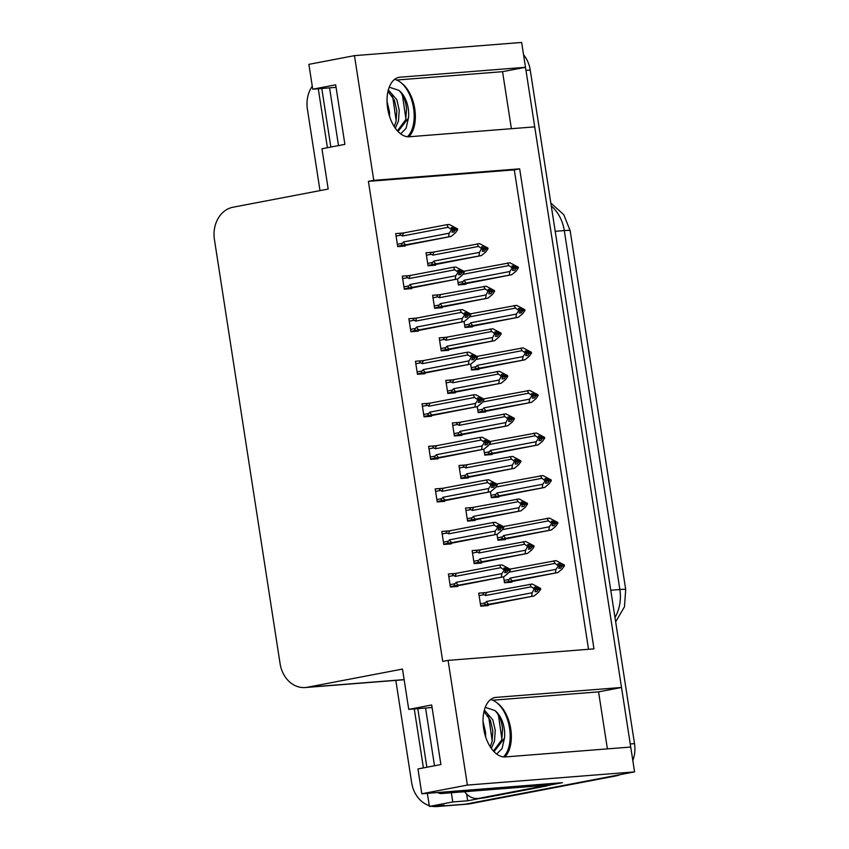 <?xml version="1.0" encoding="UTF-8"?>
<svg xmlns="http://www.w3.org/2000/svg" width="849" height="849" viewBox="0 0 849 849"><rect width="100%" height="100%" fill="white"/><g stroke="black" fill="none" stroke-linecap="round" stroke-linejoin="round"><path stroke-width="1.27" d="M497.397 703.174A30.171 17.022 -100.8 0 1 510.737 728.93A30.171 17.022 -100.8 0 1 504.815 756.958M408.815 136.785A30.171 17.022 79.2 0 0 414.737 108.757A30.171 17.022 79.2 0 0 401.386 83M354.468 55.641L308.877 64.344L312.729 89.198L335.673 84.815L344.896 144.372L321.951 148.755L328.192 189.051L233.05 207.22A28.293 23.316 -94.5 0 0 214.426 239.524L280.096 663.706A28.293 23.316 -94.5 0 0 305.258 687.531A28.293 23.316 -94.5 0 0 307.359 687.244L402.5 669.076L408.74 709.371L431.685 704.988L440.907 764.556L417.963 768.939L421.804 793.783L467.385 785.081L448.081 660.373L593.971 648.859L519.662 168.834L373.772 180.349L354.468 55.641L521.657 42.45L525.499 67.294L400.059 77.195A30.171 17.022 79.2 0 0 399.009 77.333A30.171 17.022 79.2 0 0 387.781 109.245A30.171 17.022 79.2 0 0 409.271 136.753L534.721 126.862L621.51 687.478L496.06 697.379A30.171 17.022 79.2 0 0 495.009 697.517A30.171 17.022 79.2 0 0 483.792 729.429A30.171 17.022 79.2 0 0 505.282 756.937L630.733 747.035L634.574 771.89L465.549 804.162A28.293 23.316 85.5 0 1 463.458 804.449A28.293 23.316 85.5 0 0 465.549 804.162L615.896 775.933L469.815 803.833A28.293 23.316 85.5 0 1 467.714 804.109L436.832 806.55A28.293 23.316 85.5 0 1 431.589 806.242M621.51 687.478L598.566 691.861L607.396 748.882M511.385 128.698L502.555 71.677L525.499 67.294M481.224 798.187L467.693 800.777L466.653 794.112M421.804 793.783L562.367 782.693L547.138 785.601M427.355 793.348L429.382 806.423L452.782 801.955L451.36 792.754M452.782 801.955L467.693 800.777M414.28 708.936L423.407 767.889M318.279 88.752L327.406 147.715M319.999 190.611L307.391 109.128A28.293 23.316 85.5 0 1 312.262 86.195M429.254 805.648A28.293 23.316 85.5 0 1 411.669 782.736L395.825 680.389M429.382 806.423L444.282 805.245L438.933 806.263A28.293 23.316 85.5 0 1 436.832 806.55M467.385 785.081L634.574 771.89M408.74 709.371L432.077 707.535M312.729 89.198L336.066 87.351M588.527 649.294L514.303 169.864L368.413 181.368L442.732 661.392L448.081 660.373M368.413 181.368L373.772 180.349M514.303 169.864L519.662 168.834M455.563 573.436L448.389 573.998L450.405 587.03L457.855 586.436L457.76 585.821M448.983 530.88L441.798 531.453L443.815 544.474L451.275 543.891L451.18 543.275M442.393 488.334L435.208 488.897L437.224 501.929L444.685 501.345L444.589 500.73M435.802 445.789L428.628 446.351L430.645 459.383L438.095 458.789L437.999 458.173M429.223 403.233L422.038 403.806L424.054 416.838L431.504 416.243L431.419 415.628M416.042 318.142L408.868 318.704L410.884 331.736L418.334 331.142L418.239 330.526M409.462 275.585L402.277 276.158L404.294 289.191L411.744 288.596L411.648 287.981M402.872 233.04L395.687 233.613L397.703 246.635L405.164 246.051L405.069 245.435M422.632 360.687L415.448 361.26L417.464 374.282L424.924 373.698L424.829 373.082M479.324 550.025L472.14 550.587L474.156 563.619L481.616 563.036L481.521 562.42M472.734 507.479L465.549 508.042L467.576 521.074L475.026 520.479L474.931 519.864M466.154 464.923L458.969 465.496L460.986 478.518L468.436 477.934L468.34 477.318M459.564 422.377L452.379 422.94L454.395 435.972L461.856 435.388L461.76 434.773M452.973 379.832L445.789 380.394L447.805 393.427L455.266 392.832L455.17 392.217M446.394 337.276L439.209 337.849L441.225 350.87L448.675 350.287L448.58 349.671M439.803 294.73L432.619 295.293L434.635 308.325L442.096 307.741L442 307.126M433.213 252.185L426.028 252.747L428.045 265.779L435.505 265.185L435.41 264.57M485.915 592.57L478.73 593.143L480.746 606.165L488.196 605.581L488.101 604.966M457.473 279.013L458.396 284.914L465.846 284.33L465.751 283.715M464.063 321.559L464.976 327.47L472.437 326.876L472.341 326.26M477.234 406.66L478.157 412.561L485.607 411.977L485.511 411.362M483.824 449.206L484.737 455.117L492.197 454.523L492.102 453.907M490.414 491.751L491.327 497.663L498.777 497.079L498.681 496.463M496.994 534.308L497.917 540.208L505.367 539.624L505.272 539.009M470.654 364.104L471.566 370.015L479.016 369.432L478.921 368.816M503.584 576.853L504.497 582.764L511.958 582.17L511.862 581.554M502.555 71.677L396.695 80.029M598.566 691.861L492.707 700.213M525.361 67.326A28.293 23.316 85.5 0 1 525.977 70.371L630.255 743.968A28.293 23.316 85.5 0 1 630.595 747.046M523.557 54.75A28.293 23.316 85.5 0 1 530.232 70.032L634.511 743.628A28.293 23.316 85.5 0 1 632.813 760.513M619.982 774.67A28.293 23.316 85.5 0 1 615.896 775.933M560.181 566.145L562.303 565.742L560.807 568.14L558.684 568.299L560.213 566.103L557.984 563.842L560.117 563.672L558.249 564.023M560.191 565.996L564.352 565.01L556.053 560.627L510.026 569.117M506.291 582.616L557.899 572.544L510.175 581.278C508.307 581.416 507.925 580.801 509.05 579.464L504.136 580.398M564.383 565.201L562.25 565.37L560.117 563.672M560.16 565.774L562.25 565.37M564.352 565.01L562.218 565.179M562.303 565.742L564.468 565.774L562.325 568.851L557.899 572.544M562.335 565.933L564.468 565.774M509.453 571.356A6.41 3.619 79.2 0 0 509.294 572.13L555.013 563.396L553.612 560.828M510.811 569A6.41 3.619 79.2 0 0 510.058 569.859M555.013 563.396L557.963 565.508L560.085 565.338M557.963 565.508L558.08 566.272L560.213 566.103M512.658 580.907A6.41 3.619 -100.8 0 1 510.217 578.084L509.05 579.464M555.448 572.735L555.936 569.361L510.217 578.084M558.08 566.272L555.936 569.361M482.54 606.027L534.148 595.956L486.424 604.69C484.546 604.817 484.174 604.212 485.288 602.864L480.375 603.809M479.112 595.616L484.026 594.682L485.543 595.542L531.262 586.808L534.201 588.919L532.185 592.761L486.466 601.495L485.288 602.864M536.398 589.174L540.59 588.41L532.302 584.038L484.577 592.772C482.763 593.175 482.582 593.812 484.026 594.682M534.499 587.434L536.366 587.073L534.233 587.243L536.335 588.75L534.923 591.711L537.056 591.541L538.584 589.344L540.717 589.174L538.574 592.262L534.148 595.956M531.697 596.147L532.185 592.761M534.318 589.684L536.451 589.514M488.897 604.318A6.41 3.619 -100.8 0 1 486.466 601.495M538.584 589.344L540.717 589.174M485.543 595.542A6.41 3.619 -100.8 0 1 487.05 592.4M536.335 588.75L534.201 588.919M538.468 588.58L536.366 587.073M531.262 586.808L529.85 584.229M540.59 588.41L536.441 589.408M538.553 589.153L536.419 589.556M540.622 588.612L538.499 588.781M448.771 576.482L453.684 575.537L455.202 576.397L500.921 567.663L499.509 565.094L501.961 564.893L510.249 569.276L506.1 570.273M510.281 569.467L508.158 569.637L506.025 567.939L503.892 568.108L505.993 569.615L503.86 569.775L503.977 570.539L506.11 570.369L504.582 572.576L506.715 572.406L508.211 570.008L510.366 570.04L508.233 573.117L503.797 576.811L458.556 585.173A6.41 3.619 -100.8 0 1 456.125 582.35L454.947 583.73L450.034 584.664M506.057 570.04L508.158 569.637M510.249 569.276L508.127 569.446M508.243 570.21L510.366 570.04M508.211 570.008L506.078 570.411M504.157 568.289L506.025 567.939M453.684 575.537C452.241 574.667 452.421 574.03 454.236 573.637L453.875 573.701M455.202 576.397A6.41 3.619 -100.8 0 1 456.709 573.266L454.236 573.637M499.509 565.094L456.709 573.266M500.921 567.663L503.86 569.775M505.993 569.615L506.11 570.369M458.556 585.173L456.083 585.545C454.204 585.683 453.833 585.067 454.947 583.73M501.356 577.002L501.844 573.627L456.125 582.35M503.977 570.539L501.844 573.627M452.199 586.882L503.797 576.811M407.467 136.731A30.744 17.341 79.2 0 0 413.569 108.12A30.744 17.341 79.2 0 0 394.605 79.371M387.982 91.363L394.392 100.171L396.823 110.72L396.037 121.513L394.18 126.533M388.343 89.93L396.823 99.704L399.253 110.253L398.468 121.046L395.294 128.199M387.027 101.349L389.542 112.11L389.617 116.653M406.544 108.863L405.748 119.656L397.417 130.852L398.595 130.725L408.422 118.075A21.31 12.024 79.2 0 0 408.242 108.534A21.31 12.024 79.2 0 0 398.786 90.323C403.063 94.207 405.642 100.384 406.544 108.863M389.235 87.182L398.786 90.323M408.422 118.075L406.109 128.284L400.696 133.866M329.571 87.861L338.507 145.593M321.782 88.476L330.855 147.057M401.386 93.241L402.532 95.682L405.896 119.009M391.665 95.099L392.822 97.539L396.186 120.866M553.59 523.6L555.755 523.387L554.227 525.584L552.094 525.754L553.506 522.793L551.404 521.286L553.527 521.116L551.67 521.477M553.601 523.451L557.761 522.453L549.473 518.081L503.436 526.56M499.711 540.07L551.309 529.988L503.595 538.733C501.717 538.86 501.334 538.255 502.459 536.908L497.546 537.852M557.793 522.655L555.66 522.825L553.527 521.116M553.569 523.217L555.66 522.825M557.761 522.453L555.628 522.623M555.724 523.196L557.878 523.217L555.734 526.306L551.309 529.988M555.755 523.387L557.878 523.217M502.863 528.81A6.41 3.619 79.2 0 0 502.714 529.585L548.433 520.851L547.021 518.272M504.221 526.444A6.41 3.619 79.2 0 0 503.468 527.314M548.433 520.851L551.372 522.963L553.506 522.793M551.372 522.963L551.489 523.727L553.622 523.557M506.068 538.362A6.41 3.619 -100.8 0 1 503.637 535.539L502.459 536.908M548.868 530.19L549.345 526.804L503.637 535.539M551.489 523.727L549.345 526.804M547 481.054L549.165 480.842L547.637 483.039L545.504 483.208L546.915 480.247L544.814 478.74L546.947 478.571L545.079 478.932M547.021 480.905L551.171 479.908L542.882 475.536L496.856 484.015M493.12 497.525L544.729 487.443L497.005 496.187C495.126 496.315 494.755 495.71 495.869 494.362L490.955 495.296M551.203 480.099L549.08 480.269L546.947 478.571M546.979 480.672L549.08 480.269M551.171 479.908L549.048 480.078M549.133 480.64L551.298 480.672L549.154 483.75L544.729 487.443M549.165 480.842L551.298 480.672M496.272 486.265A6.41 3.619 79.2 0 0 496.124 487.029L541.842 478.305L540.431 475.727M497.631 483.898A6.41 3.619 79.2 0 0 496.888 484.768M541.842 478.305L544.782 480.417L546.915 480.247M544.782 480.417L544.909 481.171L547.032 481.012M499.477 495.816A6.41 3.619 -100.8 0 1 497.047 492.993L495.869 494.362M542.278 487.634L542.766 484.259L497.047 492.993M544.909 481.171L542.766 484.259M540.42 438.498L542.543 438.095L541.046 440.493L538.924 440.652L540.452 438.455L538.224 436.195L540.357 436.025L538.489 436.375M540.431 438.36L544.591 437.362L536.292 432.979L490.266 441.469M486.53 454.968L538.139 444.897L490.414 453.631C488.536 453.769 488.164 453.154 489.289 451.817L484.376 452.75M544.623 437.553L542.49 437.723L540.357 436.025M540.399 438.126L542.49 437.723M544.591 437.362L542.458 437.532M542.543 438.095L544.708 438.126L542.564 441.204L538.139 444.897M542.575 438.286L544.708 438.126M489.693 443.709A6.41 3.619 79.2 0 0 489.533 444.483L535.252 435.749L533.851 433.181M491.051 441.353A6.41 3.619 79.2 0 0 490.298 442.212M535.252 435.749L538.202 437.861L540.325 437.691M538.202 437.861L538.319 438.625L540.452 438.455M492.898 453.26A6.41 3.619 -100.8 0 1 490.457 450.437L489.289 451.817M535.687 445.088L536.175 441.713L490.457 450.437M538.319 438.625L536.175 441.713M533.83 395.952L535.995 395.74L534.467 397.937L532.334 398.107L533.745 395.146L531.644 393.639L533.766 393.469L531.909 393.83M533.841 395.804L538.001 394.806L529.702 390.434L483.675 398.913M479.95 412.423L531.548 402.352L483.824 411.086C481.956 411.213 481.574 410.608 482.699 409.26L477.785 410.205M538.033 395.008L535.899 395.178L533.766 393.469M533.809 395.57L535.899 395.178M538.001 394.806L535.868 394.976M535.963 395.549L538.117 395.57L535.974 398.659L531.548 402.352M535.995 395.74L538.117 395.57M483.102 401.163A6.41 3.619 79.2 0 0 482.954 401.938L528.672 393.204L527.261 390.625M484.461 398.797A6.41 3.619 79.2 0 0 483.707 399.667M528.672 393.204L531.612 395.316L533.745 395.146M531.612 395.316L531.729 396.08L533.862 395.91M486.307 410.714A6.41 3.619 -100.8 0 1 483.877 407.891L482.699 409.26M529.107 402.543L529.585 399.157L483.877 407.891M531.729 396.08L529.585 399.157M475.949 563.481L527.558 553.399L479.834 562.144C477.955 562.271 477.584 561.667 478.709 560.319L473.795 561.263M472.522 553.07L477.435 552.126L478.953 552.986L524.671 544.262L527.622 546.374L525.595 550.216L479.876 558.95L478.709 560.319M529.818 546.629L534.01 545.865L525.711 541.492L477.987 550.226C476.183 550.63 475.992 551.256 477.435 552.126M527.908 544.888L529.776 544.527L527.643 544.697L529.872 546.968L528.343 549.165L530.466 548.995L531.994 546.798L534.127 546.629L531.983 549.706L527.558 553.399M525.106 553.59L525.595 550.216M527.738 547.138L529.872 546.968M482.306 561.773A6.41 3.619 -100.8 0 1 479.876 558.95M531.994 546.798L534.127 546.629M478.953 552.986A6.41 3.619 -100.8 0 1 480.47 549.855M529.744 546.204L527.622 546.374M531.877 546.034L529.776 544.527M524.671 544.262L523.271 541.683M534.01 545.865L529.85 546.862M531.962 546.597L529.84 547.011M534.042 546.066L531.909 546.225M469.359 520.925L520.968 510.854L473.243 519.588C471.375 519.726 470.993 519.11 472.118 517.773L467.205 518.707M465.942 510.525L470.855 509.58L472.373 510.44L518.081 501.706L521.031 503.818L519.004 507.67L473.296 516.394L472.118 517.773M523.228 504.083L527.42 503.319L519.121 498.936L471.407 507.681C469.593 508.073 469.412 508.71 470.855 509.58M521.328 502.332L523.186 501.982L521.063 502.152L523.164 503.648L521.753 506.62L523.886 506.45L525.414 504.253L527.537 504.083L525.393 507.161L520.968 510.854M518.527 511.045L519.004 507.67M521.148 504.582L523.281 504.412M475.727 519.217A6.41 3.619 -100.8 0 1 473.296 516.394M525.414 504.253L527.537 504.083M472.373 510.44A6.41 3.619 -100.8 0 1 473.88 507.309M523.164 503.648L521.031 503.818M525.287 503.489L523.186 501.982M518.081 501.706L516.68 499.138M527.42 503.319L523.26 504.317M525.382 504.051L523.249 504.455M527.452 503.51L525.319 503.68M462.779 478.38L514.388 468.308L466.663 477.042C464.785 477.17 464.414 476.565 465.528 475.217L460.614 476.162M459.351 467.969L464.265 467.035L465.783 467.895L511.501 459.16L514.441 461.272L512.425 465.114L466.706 473.848L465.528 475.217M516.638 461.527L520.83 460.763L512.541 456.391L464.817 465.135C463.002 465.528 462.822 466.165 464.265 467.035M514.738 459.787L516.606 459.426L514.473 459.596L516.574 461.103L515.163 464.063L517.296 463.894L518.824 461.697L520.957 461.527L518.813 464.615L514.388 468.308M511.936 468.499L512.425 465.114M514.558 462.036L516.691 461.867M469.136 476.671A6.41 3.619 -100.8 0 1 466.706 473.848M518.824 461.697L520.957 461.527M465.783 467.895A6.41 3.619 -100.8 0 1 467.29 464.764M516.574 461.103L514.441 461.272M518.707 460.933L516.606 459.426M511.501 459.16L510.09 456.582M520.83 460.763L516.68 461.76M518.792 461.506L516.659 461.909M520.861 460.965L518.739 461.134M456.189 435.834L507.798 425.752L460.073 434.497C458.195 434.624 457.823 434.019 458.948 432.672L454.035 433.616M452.761 425.423L457.675 424.479L459.192 425.338L504.911 416.615L507.861 418.727L505.834 422.569L460.116 431.303L458.948 432.672M510.058 418.982L514.25 418.217L505.951 413.845L458.227 422.579C456.422 422.982 456.231 423.609 457.675 424.479M508.148 417.241L510.016 416.88L507.882 417.05L509.984 418.557L508.583 421.518L510.705 421.348L512.234 419.151L514.367 418.982L512.223 422.059L507.798 425.752M505.346 425.943L505.834 422.569M507.978 419.491L510.1 419.321M462.546 434.126A6.41 3.619 -100.8 0 1 460.116 431.303M512.234 419.151L514.367 418.982M459.192 425.338A6.41 3.619 -100.8 0 1 460.71 422.208M509.984 418.557L507.861 418.727M512.117 418.387L510.016 416.88M504.911 416.615L503.51 414.036M514.25 418.217L510.09 419.215M512.202 418.95L510.079 419.364M514.282 418.419L512.149 418.578M442.18 533.925L447.094 532.992L448.612 533.851L494.33 525.117L492.919 522.538L495.37 522.347L503.669 526.73L499.509 527.717M503.701 526.921L501.568 527.091L499.435 525.382L497.302 525.552L499.403 527.059L497.281 527.229L497.397 527.993L499.52 527.823L497.992 530.02L500.125 529.85L501.621 527.462L503.786 527.484L501.642 530.572L497.217 534.265L451.965 542.628A6.41 3.619 -100.8 0 1 449.535 539.805L448.368 541.184L443.454 542.118M499.477 527.484L501.568 527.091M503.669 526.73L501.536 526.889M501.653 527.654L503.786 527.484M501.621 527.462L499.499 527.866M497.567 525.743L499.435 525.382M447.094 532.992C445.651 532.121 445.842 531.485 447.646 531.092L447.285 531.156M448.612 533.851A6.41 3.619 -100.8 0 1 450.129 530.721L447.646 531.092M492.919 522.538L450.129 530.721M494.33 525.117L497.281 527.229M499.403 527.059L499.52 527.823M451.965 542.628L449.492 542.999C447.614 543.127 447.243 542.522 448.368 541.184M494.765 534.456L495.254 531.071L449.535 539.805M497.397 527.993L495.254 531.071M445.608 544.336L497.217 534.265M435.601 491.38L440.514 490.446L442.032 491.306L487.74 482.572L486.339 479.993L488.78 479.802L497.079 484.174L492.919 485.172M497.111 484.376L494.978 484.535L492.844 482.837L490.722 483.007L492.823 484.514L490.69 484.683L490.807 485.448L492.94 485.278L491.412 487.475L493.545 487.305L495.041 484.917L497.196 484.938L495.052 488.026L490.626 491.709L445.385 500.082A6.41 3.619 -100.8 0 1 442.955 497.259L441.777 498.628L436.864 499.573M492.887 484.938L494.978 484.535M497.079 484.174L494.946 484.344M495.063 485.108L497.196 484.938M495.041 484.917L492.908 485.32M490.977 483.198L492.844 482.837M440.514 490.446C439.071 489.565 439.251 488.939 441.066 488.536L440.705 488.61M442.032 491.306A6.41 3.619 -100.8 0 1 443.539 488.164L441.066 488.536M486.339 479.993L443.539 488.164M487.74 482.572L490.69 484.683M492.823 484.514L492.94 485.278M445.385 500.082L442.902 500.454C441.034 500.581 440.652 499.976 441.777 498.628M488.186 491.911L488.663 488.525L442.955 497.259M490.807 485.448L488.663 488.525M439.018 501.791L490.626 491.709M429.01 448.834L433.924 447.89L435.441 448.75L481.16 440.015L479.749 437.447L482.2 437.256L490.489 441.629L486.339 442.626M490.52 441.82L488.387 441.989L486.265 440.291L484.132 440.461L486.233 441.968L484.1 442.127L484.217 442.891L486.35 442.722L484.821 444.929L486.955 444.759L488.451 442.361L490.605 442.393L488.472 445.47L484.036 449.163L438.795 457.526A6.41 3.619 -100.8 0 1 436.365 454.703L435.187 456.083L430.273 457.017M486.297 442.393L488.387 441.989M490.489 441.629L488.366 441.798M488.483 442.562L490.605 442.393M488.451 442.361L486.318 442.775M484.397 440.642L486.265 440.291M433.924 447.89C432.481 447.02 432.661 446.383 434.476 445.99L434.115 446.054M435.441 448.75A6.41 3.619 -100.8 0 1 436.948 445.619L434.476 445.99M479.749 437.447L436.948 445.619M481.16 440.015L484.1 442.127M486.233 441.968L486.35 442.722M438.795 457.526L436.322 457.898C434.444 458.036 434.072 457.42 435.187 456.083M481.595 449.354L482.083 445.98L436.365 454.703M484.217 442.891L482.083 445.98M432.438 459.245L484.036 449.163M422.42 406.278L427.334 405.344L428.851 406.204L474.57 397.47L473.158 394.891L475.61 394.7L483.909 399.083L479.749 400.07M483.93 399.274L481.808 399.444L479.674 397.746L477.541 397.905L479.643 399.412L477.52 399.582L477.637 400.346L479.759 400.176L478.231 402.373L480.364 402.203L481.861 399.815L484.026 399.837L481.882 402.925L477.456 406.618L432.205 414.981A6.41 3.619 -100.8 0 1 429.774 412.158L428.607 413.537L423.693 414.471M479.717 399.837L481.808 399.444M483.909 399.083L481.776 399.242M481.892 400.006L484.026 399.837M481.861 399.815L479.738 400.219L479.643 399.412M477.807 398.096L479.674 397.746M427.334 405.344C425.89 404.474 426.081 403.837 427.885 403.445L427.525 403.508M428.851 406.204A6.41 3.619 -100.8 0 1 430.369 403.073L427.885 403.445M473.158 394.891L430.369 403.073M474.57 397.47L477.52 399.582M432.205 414.981L429.732 415.352C427.854 415.479 427.482 414.874 428.607 413.537M475.005 406.809L475.493 403.424L429.774 412.158M477.637 400.346L475.493 403.424M425.848 416.689L477.456 406.618M460.413 792.043L460.328 792.053A4.712 3.884 85.5 0 1 459.978 792.106A4.712 3.884 85.5 0 1 459.553 792.106M503.478 756.915A30.744 17.341 79.2 0 0 509.58 728.293A30.744 17.341 79.2 0 0 490.616 699.555M483.994 711.536L490.404 720.355L492.834 730.893L492.038 741.697L490.191 746.717M484.344 710.104L492.834 719.888L495.264 730.437L494.468 741.23L491.306 748.372M483.028 721.523L485.554 732.284L485.628 736.836M502.555 729.036L501.759 739.84L493.428 751.025L494.606 750.909L504.433 738.259A21.31 12.024 79.2 0 0 504.253 728.718A21.31 12.024 79.2 0 0 494.797 710.507C499.063 714.391 501.653 720.568 502.555 729.036M485.246 707.355L494.797 710.507M504.433 738.259L502.12 748.457L496.707 754.05M425.572 708.045L434.508 765.777M446.988 791.799A18.858 10.634 79.2 0 0 449.354 792.053L550.311 784.094A18.858 10.634 -100.8 0 1 550.248 783.648M417.793 708.66L426.867 767.231M437.617 792.531A18.858 10.634 79.2 0 0 441.713 793.518L542.66 785.548L550.311 784.094M484.482 797.858L479.154 798.272A18.858 15.547 85.5 0 1 477.754 798.463L483.081 798.049A18.858 15.547 -94.5 0 0 484.482 797.858L547.191 785.877A18.858 15.547 85.5 0 1 546.968 784.731M477.754 798.463A18.858 15.547 85.5 0 1 464.636 791.735M547.191 785.877L541.874 786.301A18.858 15.547 85.5 0 1 541.726 785.622M479.154 798.272L541.874 786.301M497.387 713.425L498.543 715.856L501.908 739.192M487.676 715.283L488.833 717.713L492.197 741.05M527.24 353.407L529.405 353.195L527.876 355.391L525.743 355.561L527.155 352.6L525.053 351.093L527.187 350.924L525.319 351.284M527.261 353.258L531.41 352.261L523.122 347.888L477.096 356.368M473.36 369.877L524.969 359.796L477.244 368.54C475.366 368.668 474.994 368.063 476.109 366.715L471.195 367.659M531.442 352.462L529.32 352.622L527.187 350.924M527.218 353.025L529.32 352.622M531.41 352.261L529.288 352.431M529.373 352.993L531.538 353.025L529.394 356.102L524.969 359.796M529.405 353.195L531.538 353.025M476.512 358.618A6.41 3.619 79.2 0 0 476.363 359.382L522.082 350.658L520.67 348.079M477.87 356.251A6.41 3.619 79.2 0 0 477.127 357.121M522.082 350.658L525.022 352.77L527.155 352.6M525.022 352.77L525.149 353.524L527.271 353.364M479.717 368.169A6.41 3.619 -100.8 0 1 477.287 365.346L476.109 366.715M522.517 359.987L523.005 356.612L477.287 365.346M525.149 353.524L523.005 356.612M520.66 310.851L522.814 310.649L521.286 312.846L519.163 313.005L520.692 310.808L518.463 308.548L520.596 308.378L518.728 308.728M520.67 310.713L524.831 309.715L516.532 305.332L470.505 313.822M466.77 327.321L518.378 317.25L470.654 325.984C468.775 326.122 468.404 325.507 469.529 324.169L464.615 325.103M524.862 309.906L522.729 310.076L520.596 308.378M520.639 310.479L522.729 310.076M524.831 309.715L522.697 309.885M522.782 310.447L524.947 310.479L522.804 313.557L518.378 317.25M522.814 310.649L524.947 310.479M469.932 316.072A6.41 3.619 79.2 0 0 469.773 316.836L515.492 308.102L514.091 305.534M471.291 313.706A6.41 3.619 79.2 0 0 470.537 314.576M515.492 308.102L518.442 310.214L520.564 310.044M518.442 310.214L518.559 310.978L520.692 310.808M473.126 325.613A6.41 3.619 -100.8 0 1 470.696 322.79L469.529 324.169M515.927 317.441L516.415 314.066L470.696 322.79M518.559 310.978L516.415 314.066M514.069 268.305L516.234 268.093L514.706 270.29L512.573 270.46L513.985 267.499L511.883 265.992L514.006 265.822L512.149 266.183M514.08 268.157L518.24 267.159L509.941 262.787L463.915 271.266M460.179 284.776L511.788 274.705L464.063 283.439C462.196 283.566 461.814 282.961 462.938 281.613L458.025 282.558M518.272 267.361L516.139 267.531L514.006 265.822M514.048 267.923L516.139 267.531M518.24 267.159L516.107 267.329M516.203 267.902L518.357 267.923L516.213 271.011L511.788 274.705M516.234 268.093L518.357 267.923M463.342 273.516A6.41 3.619 79.2 0 0 463.193 274.291L508.901 265.557L507.5 262.978M464.7 271.149A6.41 3.619 79.2 0 0 463.947 272.02M508.901 265.557L511.851 267.668L513.985 267.499M511.851 267.668L511.968 268.433L514.101 268.263M466.547 283.067A6.41 3.619 -100.8 0 1 464.116 280.244L462.938 281.613M509.347 274.896L509.825 271.51L464.116 280.244M511.968 268.433L509.825 271.51M449.599 393.278L501.207 383.207L453.483 391.941C451.615 392.079 451.233 391.463 452.358 390.126L447.444 391.06M446.181 382.878L451.095 381.933L452.613 382.793L498.321 374.059L501.271 376.171L499.244 380.023L453.536 388.746L452.358 390.126M503.468 376.436L507.66 375.672L499.361 371.289L451.647 380.034C449.832 380.426 449.652 381.063 451.095 381.933M501.557 374.685L503.425 374.335L501.303 374.505L503.404 376.001L501.992 378.972L504.126 378.803L505.643 376.606L507.776 376.436L505.633 379.514L501.207 383.207M498.766 383.398L499.244 380.023M501.388 376.935L503.521 376.765M455.966 391.569A6.41 3.619 -100.8 0 1 453.536 388.746M505.643 376.606L507.776 376.436M452.613 382.793A6.41 3.619 -100.8 0 1 454.119 379.662M503.404 376.001L501.271 376.171M505.526 375.842L503.425 374.335M498.321 374.059L496.92 371.491M507.66 375.672L503.499 376.669M505.622 376.404L503.489 376.807M507.691 375.863L505.558 376.033M443.019 350.733L494.627 340.661L446.903 349.395C445.025 349.523 444.653 348.918 445.767 347.581L440.854 348.514M439.591 340.322L444.505 339.388L446.022 340.247L491.741 331.513L494.68 333.625L492.664 337.467L446.945 346.201L445.767 347.581M496.877 333.88L501.069 333.126L492.781 328.743L445.056 337.488C443.242 337.881 443.061 338.518 444.505 339.388M494.978 332.139L496.845 331.779L494.712 331.948L496.814 333.455L495.402 336.416L497.535 336.246L499.063 334.05L501.197 333.88L499.053 336.968L494.627 340.661M492.176 340.852L492.664 337.467M494.797 334.389L496.93 334.219M449.376 349.024A6.41 3.619 -100.8 0 1 446.945 346.201M499.063 334.05L501.197 333.88M446.022 340.247A6.41 3.619 -100.8 0 1 447.529 337.117M496.814 333.455L494.68 333.625M498.947 333.286L496.845 331.779M491.741 331.513L490.329 328.934M501.069 333.126L496.92 334.113M499.032 333.859L496.898 334.262M501.101 333.317L498.979 333.487M436.428 308.187L488.037 298.105L440.313 306.85C438.434 306.977 438.063 306.372 439.188 305.024L434.274 305.969M433.001 297.776L437.914 296.832L439.432 297.691L485.15 288.968L488.101 291.08L486.074 294.921L440.355 303.655L439.188 305.024M490.298 291.334L494.489 290.57L486.19 286.198L438.466 294.932C436.662 295.335 436.471 295.961 437.914 296.832M488.387 289.594L490.255 289.233L488.122 289.403L490.223 290.91L488.822 293.871L490.945 293.701L492.473 291.504L494.606 291.334L492.462 294.423L488.037 298.105M485.586 298.296L486.074 294.921M488.217 291.844L490.34 291.674M442.785 306.478A6.41 3.619 -100.8 0 1 440.355 303.655M492.473 291.504L494.606 291.334M439.432 297.691A6.41 3.619 -100.8 0 1 440.949 294.561M490.223 290.91L488.101 291.08M492.356 290.74L490.255 289.233M485.15 288.968L483.739 286.389M494.489 290.57L490.329 291.568M492.441 291.313L490.319 291.716M494.521 290.772L492.388 290.931M429.838 265.631L481.447 255.56L433.722 264.294C431.854 264.432 431.472 263.816 432.597 262.479L427.684 263.413M426.421 255.231L431.334 254.286L432.852 255.146L478.56 246.412L481.51 248.524L479.483 252.376L433.775 261.099L432.597 262.479M483.707 248.789L487.899 248.025L479.6 243.642L431.886 252.386C430.072 252.779 429.891 253.416 431.334 254.286M481.797 247.038L483.665 246.688L481.542 246.857L483.76 249.118L482.232 251.325L484.365 251.155L485.883 248.959L488.016 248.789L485.872 251.866L481.447 255.56M479.006 255.751L479.483 252.376M481.627 249.288L483.76 249.118M436.206 263.922A6.41 3.619 -100.8 0 1 433.775 261.099M485.883 248.959L488.016 248.789M432.852 255.146A6.41 3.619 -100.8 0 1 434.359 252.015M483.643 248.364L481.51 248.524M485.766 248.195L483.665 246.688M478.56 246.412L477.159 243.843M487.899 248.025L483.739 249.022M485.861 248.757L483.728 249.171M487.931 248.216L485.798 248.386M415.83 363.733L420.754 362.799L422.271 363.659L467.979 354.924L466.579 352.346L469.019 352.155L477.318 356.527L473.158 357.525M477.35 356.729L475.217 356.888L473.084 355.19L470.962 355.36L473.063 356.867L470.93 357.036L471.046 357.8L473.18 357.631L471.651 359.827L473.774 359.658L475.281 357.27L477.435 357.291L475.291 360.379L470.866 364.062L425.625 372.435A6.41 3.619 -100.8 0 1 423.184 369.612L422.017 370.981L417.103 371.926M473.126 357.291L475.217 356.888M477.318 356.527L475.185 356.697M475.302 357.461L477.435 357.291M475.281 357.27L473.148 357.673M471.216 355.551L473.084 355.19M420.754 362.799C419.31 361.918 419.491 361.292 421.306 360.889L420.945 360.963M422.271 363.659A6.41 3.619 -100.8 0 1 423.778 360.517L421.306 360.889M466.579 352.346L423.778 360.517M467.979 354.924L470.93 357.036M473.063 356.867L473.18 357.631M425.625 372.435L423.142 372.807C421.274 372.934 420.892 372.329 422.017 370.981M468.425 364.263L468.903 360.878L423.184 369.612M471.046 357.8L468.903 360.878M419.257 374.144L470.866 364.062M409.25 321.187L414.163 320.243L415.681 321.102L461.4 312.379L459.988 309.8L462.44 309.609L470.728 313.981L466.579 314.979M470.76 314.172L468.627 314.342L466.504 312.644L464.371 312.814L466.472 314.321L464.339 314.48L464.456 315.244L466.589 315.075L465.061 317.282L467.194 317.112L468.69 314.714L470.845 314.746L468.712 317.823L464.276 321.516L419.035 329.879A6.41 3.619 -100.8 0 1 416.604 327.056L415.426 328.436L410.513 329.37M466.536 314.746L468.627 314.342M470.728 313.981L468.606 314.151M468.722 314.915L470.845 314.746M468.69 314.714L466.557 315.128M464.636 312.994L466.504 312.644M414.163 320.243C412.72 319.373 412.901 318.736 414.715 318.343L414.354 318.407M415.681 321.102A6.41 3.619 -100.8 0 1 417.188 317.972L414.715 318.343M459.988 309.8L417.188 317.972M461.4 312.379L464.339 314.48M466.472 314.321L466.589 315.075M419.035 329.879L416.562 330.25C414.683 330.388 414.301 329.783 415.426 328.436M461.835 321.707L462.323 318.333L416.604 327.056M464.456 315.244L462.323 318.333M412.678 331.598L464.276 321.516M402.659 278.631L407.573 277.697L409.091 278.557L454.809 269.823L453.398 267.244L455.849 267.053L464.148 271.436L459.988 272.423M464.17 271.627L462.047 271.797L459.914 270.099L457.781 270.258L459.882 271.765L457.76 271.935L457.876 272.699L459.999 272.529L458.471 274.726L460.604 274.556L462.1 272.168L464.265 272.189L462.121 275.278L457.696 278.971L412.444 287.333A6.41 3.619 -100.8 0 1 410.014 284.511L408.847 285.89L403.933 286.824M459.946 272.2L462.047 271.797M464.148 271.436L462.015 271.595M462.132 272.359L464.265 272.189M462.1 272.168L459.978 272.571M458.046 270.449L459.914 270.099M407.573 277.697C406.13 276.827 406.321 276.19 408.125 275.798L407.764 275.861M409.091 278.557A6.41 3.619 -100.8 0 1 410.608 275.426L408.125 275.798M453.398 267.244L410.608 275.426M454.809 269.823L457.76 271.935M459.882 271.765L459.999 272.529M412.444 287.333L409.971 287.705C408.093 287.832 407.722 287.227 408.847 285.89M455.244 279.162L455.733 275.776L410.014 284.511M457.876 272.699L455.733 275.776M406.087 289.042L457.696 278.971M396.069 236.086L400.983 235.152L402.511 236.011L448.219 227.277L446.818 224.698L449.259 224.507L457.558 228.88L453.398 229.877M457.59 229.081L455.457 229.251L453.324 227.543L451.201 227.712L453.302 229.219L451.169 229.389L451.286 230.153L453.419 229.983L451.891 232.18L454.013 232.01L455.52 229.623L457.675 229.644L455.531 232.732L451.106 236.415L405.864 244.788A6.41 3.619 -100.8 0 1 403.424 241.965L402.256 243.334L397.343 244.279M453.366 229.644L455.457 229.251M457.558 228.88L455.425 229.05M455.542 229.814L457.675 229.644M455.52 229.623L453.387 230.026M451.456 227.903L453.324 227.543M400.983 235.152C399.55 234.271 399.73 233.645 401.545 233.242L401.184 233.316M402.511 236.011A6.41 3.619 -100.8 0 1 404.018 232.87L401.545 233.242M446.818 224.698L404.018 232.87M448.219 227.277L451.169 229.389M453.302 229.219L453.419 229.983M405.864 244.788L403.381 245.159C401.513 245.287 401.131 244.682 402.256 243.334M448.665 236.616L449.142 233.231L403.424 241.965M451.286 230.153L449.142 233.231M399.497 246.497L451.106 236.415M397.979 77.588L400.059 77.195M438.933 806.263L469.815 803.833M307.359 687.244L404.135 679.614M493.991 697.772L496.06 697.379M625.702 589.588A33.005 1.698 171.2 0 0 619.855 589.524L564.288 230.578A33.005 1.698 -8.8 0 1 570.135 230.641L625.702 589.588L624.471 606.791L615.663 621.829M614.994 617.52A37.717 31.084 -94.5 0 0 619.855 589.524L610.771 590.246M555.204 231.299L564.288 230.578A37.717 31.084 -94.5 0 0 551.288 205.999M530.232 70.032L525.977 70.371M634.511 743.628L630.255 743.968M510.175 581.278L504.444 582.372M486.424 604.69L480.683 605.783M456.083 585.545L450.341 586.648M503.595 538.733L497.854 539.826M497.005 496.187L491.263 497.281M490.414 453.631L484.683 454.724M483.824 411.086L478.093 412.179M479.834 562.144L474.103 563.237M473.243 519.588L467.512 520.692M466.663 477.042L460.922 478.136M460.073 434.497L454.342 435.59M449.492 542.999L443.762 544.092M442.902 500.454L437.171 501.547M436.322 457.898L430.581 459.001M429.732 415.352L423.991 416.445M460.328 792.053L470.972 791.215M441.713 793.518L449.354 792.053M477.244 368.54L471.503 369.633M470.654 325.984L464.923 327.088M464.063 283.439L458.333 284.532M453.483 391.941L447.752 393.045M446.903 349.395L441.162 350.488M440.313 306.85L434.582 307.943M433.722 264.294L427.992 265.397M423.142 372.807L417.411 373.9M416.562 330.25L410.82 331.354M409.971 287.705L404.23 288.798M403.381 245.159L397.65 246.252M305.258 687.531L404.145 679.731M570.135 230.641L563.778 214.68L550.831 203.07M459.978 792.106L470.622 791.257"/></g></svg>
